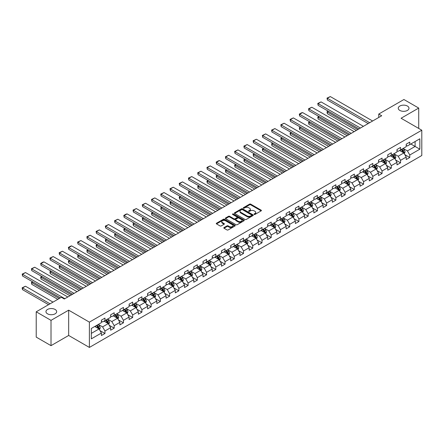 <?xml version="1.0" encoding="UTF-8"?>
<svg xmlns="http://www.w3.org/2000/svg" width="444" height="444" viewBox="0 0 444 444"><rect width="100%" height="100%" fill="white"/><g stroke="black" fill="none" stroke-linecap="round" stroke-linejoin="round"><path stroke-width="0.67" d="M254.19 214.424A0.577 0.333 0 0 0 255 214.424L261.177 210.861A0.821 0.477 0 0 0 261.416 210.523A0.821 0.477 0 0 0 261.177 210.19L250.716 204.146A0.821 0.477 0 0 0 249.556 204.146L243.379 207.714A0.577 0.333 0 0 0 244.194 208.181L244.994 207.72A2.631 1.521 0 0 1 248.712 207.72L249.584 208.225A2.631 1.521 0 0 1 250.355 209.296A2.631 1.521 0 0 1 249.584 210.373L248.784 210.833A0.577 0.333 0 0 0 249.6 211.305L250.399 210.845A2.631 1.521 0 0 1 254.118 210.845L254.989 211.344A2.631 1.521 0 0 1 255.761 212.421A2.631 1.521 0 0 1 254.989 213.492L254.19 213.953A0.577 0.333 0 0 0 254.19 214.424L254.19 213.953M55.106 309.451A5.361 3.091 0 0 0 49.262 308.78A5.361 3.091 0 0 0 45.954 311.638A5.361 3.091 0 0 0 47.525 313.825A5.361 3.091 0 0 0 53.363 314.496A5.361 3.091 0 0 0 56.671 311.638A5.361 3.091 0 0 0 55.106 309.451M407.414 106.044A5.361 3.091 0 0 0 401.57 105.378A5.361 3.091 0 0 0 398.262 108.236A5.361 3.091 0 0 0 399.833 110.423A5.361 3.091 0 0 0 405.672 111.094A5.361 3.091 0 0 0 408.98 108.236A5.361 3.091 0 0 0 407.414 106.044M224.037 227.567A0.821 0.477 0 0 0 223.798 227.905A0.821 0.477 0 0 0 224.037 228.238L226.973 229.937A0.821 0.477 0 0 0 228.138 229.937L234.993 225.974A0.821 0.477 0 0 0 235.237 225.641A0.821 0.477 0 0 0 234.993 225.302L224.531 219.264A0.821 0.477 0 0 0 223.371 219.264L216.511 223.227A0.821 0.477 0 0 0 216.272 223.56A0.821 0.477 0 0 0 216.511 223.893L220.058 225.941A0.821 0.477 0 0 0 221.223 225.941L224.153 224.248A0.821 0.477 0 0 0 224.398 223.909A0.821 0.477 0 0 0 224.153 223.576L222.4 222.561A2.198 1.271 0 0 1 221.756 221.661A2.198 1.271 0 0 1 223.11 220.49A2.198 1.271 0 0 1 225.508 220.768L232.395 224.742A2.198 1.271 0 0 1 233.039 225.641A2.198 1.271 0 0 1 231.679 226.812A2.198 1.271 0 0 1 229.287 226.54L228.138 225.874A0.821 0.477 0 0 0 226.973 225.874L224.037 227.567L224.037 228.238M68.665 310.167L51.016 320.357L36.214 311.81L36.214 337.107L51.016 345.654L68.665 335.464L89.388 347.43L89.388 322.133L68.665 310.167L68.665 335.464M418.72 128.438L418.72 108.064L401.076 118.248L421.8 130.214L89.388 322.133M418.72 108.064L403.918 99.517L378.754 114.047L378.754 117.466M36.214 311.81L61.377 297.28L64.341 298.99L381.712 115.756L378.754 114.047M245.049 219.497A0.821 0.477 0 0 0 246.215 219.497L253.069 215.54A0.821 0.477 0 0 0 253.313 215.207A0.821 0.477 0 0 0 253.069 214.868L242.607 208.83A0.821 0.477 0 0 0 241.447 208.83L234.587 212.787A0.821 0.477 0 0 0 234.349 213.126A0.821 0.477 0 0 0 234.587 213.459L245.049 219.497M232.811 214.546A0.577 0.333 0 0 1 233.394 214.63L244.022 220.762L237.174 224.72A0.821 0.477 0 0 1 236.014 224.72L225.552 218.676L228.488 216.994L228.488 216.311L225.552 218.004A0.821 0.477 0 0 0 225.308 218.343A0.821 0.477 0 0 0 225.552 218.676L225.552 218.004M228.488 216.994A0.821 0.477 0 0 1 229.648 216.994L229.648 216.311A0.821 0.477 0 0 0 228.488 216.311M229.648 216.311L233.888 218.759A0.821 0.477 0 0 0 235.054 218.759L237.002 217.638A0.821 0.477 0 0 0 237.24 217.299A0.821 0.477 0 0 0 237.002 216.966L232.584 214.413A0.577 0.333 0 0 1 233.394 213.947L244.034 220.085A0.821 0.477 0 0 1 244.272 220.424A0.821 0.477 0 0 1 244.034 220.757L244.034 220.085M89.388 347.43L421.8 155.511L421.8 130.214M100.017 330.63L104.962 333.483L104.962 330.985L110.645 327.705L110.645 330.203L114.197 328.149L114.197 325.652L119.88 322.372L119.88 324.869L123.432 322.816L123.432 320.318L129.121 317.038L129.121 319.536L132.673 317.482L132.673 314.99L138.356 311.705L138.356 314.202L141.908 312.149L141.908 309.657L147.591 306.371L147.591 308.869L151.143 306.815L151.143 304.323L156.826 301.038L156.826 303.535L160.384 301.487L160.384 298.99L166.067 295.71L166.067 298.202L169.619 296.154L169.619 293.656L175.302 290.376L175.302 292.868L178.854 290.82L178.854 288.323L184.538 285.042L184.538 287.534L188.095 285.486L188.095 282.989L193.778 279.709L193.778 282.206L197.33 280.153L197.33 277.655L203.013 274.375L203.013 276.873L206.565 274.819L206.565 272.322L212.249 269.042L212.249 271.539L215.806 269.486L215.806 266.994L221.489 263.708L221.489 266.206L225.041 264.152L225.041 261.66L230.725 258.375L230.725 260.872L234.277 258.819L234.277 256.327L239.96 253.041L239.96 255.539L243.512 253.491L243.512 250.993L249.201 247.713L249.201 250.205L252.753 248.157L252.753 245.66L258.436 242.38L258.436 244.872L261.988 242.824L261.988 240.326L267.671 237.046L267.671 239.538L271.223 237.49L271.223 234.993L276.912 231.713L276.912 234.21L280.464 232.157L280.464 229.659L286.147 226.379L286.147 228.876L289.699 226.823L289.699 224.325L295.382 221.045L295.382 223.543L298.934 221.489L298.934 218.997L304.623 215.712L304.623 218.209L308.175 216.156L308.175 213.664L313.858 210.378L313.858 212.876L317.41 210.822L317.41 208.33L323.093 205.045L323.093 207.542L326.645 205.494L326.645 202.997L332.334 199.717L332.334 202.209L335.886 200.161L335.886 197.663L341.569 194.383L341.569 196.875L345.121 194.827L345.121 192.33L350.804 189.05L350.804 191.542L354.356 189.494L354.356 186.996L360.045 183.716L360.045 186.214L363.597 184.16L363.597 181.663L369.28 178.383L369.28 180.88L372.832 178.827L372.832 176.329L378.516 173.049L378.516 175.547L382.068 173.493L382.068 171.001L387.751 167.715L387.751 170.213L391.308 168.159L391.308 165.668L396.992 162.382L396.992 164.879L400.544 162.826L400.544 160.334L406.227 157.054L406.227 159.546L409.779 157.498L409.779 155L419.846 149.19L419.846 138.794L415.107 141.531L415.107 146.453L419.846 149.19M104.962 333.483L101.41 335.531L101.41 333.039L91.342 338.85L91.342 328.455L101.41 322.644L101.41 320.152L104.962 318.098L104.962 320.596L110.645 317.31L110.645 314.818L114.197 312.765L114.197 315.262L119.88 311.977L119.88 309.485L123.432 307.431L123.432 309.929L129.121 306.649L129.121 304.151L132.673 302.098L132.673 304.595L138.356 301.315L138.356 298.818L141.908 296.764L141.908 299.262L147.591 295.981L147.591 293.484L151.143 291.436L151.143 293.928L156.826 290.648L156.826 288.15L160.384 286.103L160.384 288.594L166.067 285.314L166.067 282.817L169.619 280.769L169.619 283.261L175.302 279.981L175.302 277.489L178.854 275.435L178.854 277.933L184.538 274.647L184.538 272.155L188.095 270.102L188.095 272.599L193.778 269.314L193.778 266.822L197.33 264.768L197.33 267.266L203.013 263.98L203.013 261.488L206.565 259.435L206.565 261.932L212.249 258.652L212.249 256.155L215.806 254.101L215.806 256.599L221.489 253.319L221.489 250.821L225.041 248.773L225.041 251.265L230.725 247.985L230.725 245.488L234.277 243.44L234.277 245.932L239.96 242.652L239.96 240.154L243.512 238.106L243.512 240.598L249.201 237.318L249.201 234.821L252.753 232.773L252.753 235.264L258.436 231.984L258.436 229.493L261.988 227.439L261.988 229.937L267.671 226.651L267.671 224.159L271.223 222.105L271.223 224.603L276.912 221.317L276.912 218.825L280.464 216.772L280.464 219.269L286.147 215.989L286.147 213.492L289.699 211.438L289.699 213.936L295.382 210.656L295.382 208.158L298.934 206.105L298.934 208.602L304.623 205.322L304.623 202.825L308.175 200.777L308.175 203.269L313.858 199.989L313.858 197.491L317.41 195.443L317.41 197.935L323.093 194.655L323.093 192.158L326.645 190.11L326.645 192.602L332.334 189.322L332.334 186.824L335.886 184.776L335.886 187.274L341.569 183.988L341.569 181.496L345.121 179.443L345.121 181.94L350.804 178.655L350.804 176.163L354.356 174.109L354.356 176.607L360.045 173.321L360.045 170.829L363.597 168.776L363.597 171.273L369.28 167.993L369.28 165.495L372.832 163.442L372.832 165.939L378.516 162.659L378.516 160.162L382.068 158.108L382.068 160.606L387.751 157.326L387.751 154.828L391.308 152.78L391.308 155.272L396.992 151.992L396.992 149.495L400.544 147.447L400.544 149.939L406.227 146.659L406.227 144.161L409.779 142.113L409.779 144.605L419.846 138.794M104.013 321.14L108.275 323.604L102.592 326.884L98.329 324.425M101.41 321.278L102.592 321.961L104.962 320.596M102.592 326.884L104.962 330.985M108.275 323.604L110.645 327.705M113.248 315.806L117.51 318.27L111.827 321.55L107.565 319.092M110.645 315.945L111.827 316.628L114.197 315.262M111.827 321.55L114.197 325.652M117.51 318.27L119.88 322.372M122.489 310.473L126.751 312.937L121.068 316.217L116.8 313.758M119.88 310.611L121.068 311.294L123.432 309.929M121.068 316.217L123.432 320.318M126.751 312.937L129.121 317.038M131.724 305.145L135.986 307.603L130.303 310.883L126.041 308.425M129.121 305.278L130.303 305.96L132.673 304.595M130.303 310.883L132.673 314.99M135.986 307.603L138.356 311.705M140.959 299.811L145.221 302.27L139.538 305.555L135.276 303.091M138.356 299.944L139.538 300.632L141.908 299.262M139.538 305.555L141.908 309.657M145.221 302.27L147.591 306.371M150.2 294.477L154.462 296.936L148.779 300.222L144.511 297.758M147.591 294.611L148.779 295.299L151.143 293.928M148.779 300.222L151.143 304.323M154.462 296.936L156.826 301.038M159.435 289.144L163.697 291.603L158.014 294.888L153.752 292.424M156.826 289.283L158.014 289.965L160.384 288.594M158.014 294.888L160.384 298.99M163.697 291.603L166.067 295.71M168.67 283.81L172.932 286.275L167.249 289.555L162.987 287.09M166.067 283.949L167.249 284.632L169.619 283.261M167.249 289.555L169.619 293.656M172.932 286.275L175.302 290.376M177.911 278.477L182.173 280.941L176.484 284.221L172.222 281.757M175.302 278.616L176.484 279.298L178.854 277.933M176.484 284.221L178.854 288.323M182.173 280.941L184.538 285.042M187.146 273.143L191.408 275.607L185.725 278.888L181.463 276.429M184.538 273.282L185.725 273.965L188.095 272.599M185.725 278.888L188.095 282.989M191.408 275.607L193.778 279.709M196.381 267.81L200.644 270.274L194.96 273.554L190.698 271.095M193.778 267.948L194.96 268.631L197.33 267.266M194.96 273.554L197.33 277.655M200.644 270.274L203.013 274.375M205.616 262.476L209.884 264.94L204.196 268.22L199.933 265.762M203.013 262.615L204.196 263.298L206.565 261.932M204.196 268.22L206.565 272.322M209.884 264.94L212.249 269.042M214.857 257.148L219.12 259.607L213.436 262.887L209.174 260.428M212.249 257.281L213.436 257.964L215.806 256.599M213.436 262.887L215.806 266.994M219.12 259.607L221.489 263.708M224.092 251.815L228.355 254.273L222.672 257.559L218.409 255.095M221.489 251.948L222.672 252.636L225.041 251.265M222.672 257.559L225.041 261.66M228.355 254.273L230.725 258.375M233.328 246.481L237.596 248.94L231.907 252.225L227.644 249.761M230.725 246.614L231.907 247.302L234.277 245.932M231.907 252.225L234.277 256.327M237.596 248.94L239.96 253.041M242.568 241.148L246.831 243.606L241.148 246.892L236.885 244.428M239.96 241.286L241.148 241.969L243.512 240.598M241.148 246.892L243.512 250.993M246.831 243.606L249.201 247.713M251.804 235.814L256.066 238.278L250.383 241.558L246.12 239.094M249.201 235.953L250.383 236.635L252.753 235.264M250.383 241.558L252.753 245.66M256.066 238.278L258.436 242.38M261.039 230.48L265.307 232.945L259.618 236.225L255.356 233.76M258.436 230.619L259.618 231.302L261.988 229.937M259.618 236.225L261.988 240.326M265.307 232.945L267.671 237.046M270.279 225.147L274.542 227.611L268.859 230.891L264.596 228.432M267.671 225.286L268.859 225.968L271.223 224.603M268.859 230.891L271.223 234.993M274.542 227.611L276.912 231.713M279.515 219.813L283.777 222.278L278.094 225.558L273.831 223.099M276.912 219.952L278.094 220.635L280.464 219.269M278.094 225.558L280.464 229.659M283.777 222.278L286.147 226.379M288.75 214.485L293.018 216.944L287.329 220.224L283.067 217.765M286.147 214.619L287.329 215.301L289.699 213.936M287.329 220.224L289.699 224.325M293.018 216.944L295.382 221.045M297.991 209.152L302.253 211.61L296.57 214.89L292.302 212.432M295.382 209.285L296.57 209.968L298.934 208.602M296.57 214.89L298.934 218.997M302.253 211.61L304.623 215.712M307.226 203.818L311.488 206.277L305.805 209.562L301.543 207.098M304.623 203.951L305.805 204.64L308.175 203.269M305.805 209.562L308.175 213.664M311.488 206.277L313.858 210.378M316.461 198.485L320.723 200.943L315.04 204.229L310.778 201.765M313.858 198.618L315.04 199.306L317.41 197.935M315.04 204.229L317.41 208.33M320.723 200.943L323.093 205.045M325.702 193.151L329.964 195.61L324.281 198.895L320.013 196.431M323.093 193.29L324.281 193.973L326.645 192.602M324.281 198.895L326.645 202.997M329.964 195.61L332.334 199.717M334.937 187.818L339.199 190.282L333.516 193.562L329.254 191.098M332.334 187.956L333.516 188.639L335.886 187.274M333.516 193.562L335.886 197.663M339.199 190.282L341.569 194.383M344.172 182.484L348.435 184.948L342.751 188.228L338.489 185.77M341.569 182.623L342.751 183.305L345.121 181.94M342.751 188.228L345.121 192.33M348.435 184.948L350.804 189.05M353.413 177.15L357.675 179.615L351.992 182.895L347.724 180.436M350.804 177.289L351.992 177.972L354.356 176.607M351.992 182.895L354.356 186.996M357.675 179.615L360.045 183.716M362.648 171.817L366.911 174.281L361.227 177.561L356.965 175.103M360.045 171.956L361.227 172.638L363.597 171.273M361.227 177.561L363.597 181.663M366.911 174.281L369.28 178.383M371.883 166.489L376.146 168.948L370.463 172.228L366.2 169.769M369.28 166.622L370.463 167.305L372.832 165.939M370.463 172.228L372.832 176.329M376.146 168.948L378.516 173.049M381.124 161.155L385.386 163.614L379.703 166.894L375.435 164.435M378.516 161.289L379.703 161.971L382.068 160.606M379.703 166.894L382.068 171.001M385.386 163.614L387.751 167.715M390.359 155.822L394.622 158.28L388.938 161.566L384.676 159.102M387.751 155.955L388.938 156.643L391.308 155.272M388.938 161.566L391.308 165.668M394.622 158.28L396.992 162.382M399.594 150.488L403.857 152.947L398.174 156.233L393.911 153.768M396.992 150.627L398.174 151.31L400.544 149.939M398.174 156.233L400.544 160.334M403.857 152.947L406.227 157.054M410.844 143.995L415.107 146.453L407.414 150.899L403.146 148.435M406.227 145.293L407.414 145.976L409.779 144.605M407.414 150.899L409.779 155M51.016 320.357L51.016 345.654M91.342 333.377L99.04 328.937L94.777 326.473M99.04 328.937L101.41 333.039M404.834 154.64L409.779 157.498M395.598 159.973L400.544 162.826M386.363 165.307L391.308 168.159M377.123 170.64L382.068 173.493M367.887 175.974L372.832 178.827M358.652 181.307L363.597 184.16M349.411 186.641L354.356 189.494M340.176 191.969L345.121 194.827M330.941 197.303L335.886 200.161M321.706 202.636L326.645 205.494M312.465 207.97L317.41 210.822M303.23 213.303L308.175 216.156M293.995 218.637L298.934 221.489M284.754 223.97L289.699 226.823M275.519 229.304L280.464 232.157M266.283 234.637L271.223 237.49M257.043 239.965L261.988 242.824M247.808 245.299L252.753 248.157M238.572 250.632L243.512 253.491M229.332 255.966L234.277 258.819M220.096 261.3L225.041 264.152M210.861 266.633L215.806 269.486M201.62 271.967L206.565 274.819M192.385 277.3L197.33 280.153M183.15 282.634L188.095 285.486M173.909 287.962L178.854 290.82M164.674 293.295L169.619 296.154M155.439 298.629L160.384 301.487M146.198 303.962L151.143 306.815M136.963 309.296L141.908 312.149M127.728 314.63L132.673 317.482M118.487 319.963L123.432 322.816M109.252 325.297L114.197 328.149M254.418 214.508L254.989 214.174A2.631 1.521 0 0 0 255.761 213.103L255.761 212.421M250.355 209.296L250.355 209.984A2.631 1.521 0 0 1 249.584 211.055L249.012 211.383M261.166 210.867L250.716 204.834A0.821 0.477 0 0 0 249.556 204.834L243.606 208.264M253.058 215.545L242.607 209.513A0.821 0.477 0 0 0 241.447 209.513L234.599 213.464L234.587 212.787M251.615 215.44A0.577 0.333 0 0 0 251.615 214.968L242.435 209.668A0.577 0.333 0 0 0 241.619 209.668L240.776 210.156A2.631 1.521 0 0 0 240.01 211.227A2.631 1.521 0 0 0 240.776 212.304L247.053 215.928A2.631 1.521 0 0 0 250.777 215.928L251.615 215.44L251.615 216.123A0.577 0.333 0 0 0 251.787 215.889L251.787 215.207M240.01 211.227L240.01 211.91A2.631 1.521 0 0 0 240.776 212.987L240.776 212.304M251.615 216.123L250.777 216.611A2.631 1.521 0 0 1 247.053 216.611L240.776 212.987M229.648 216.994L233.888 219.447A0.821 0.477 0 0 0 235.054 219.447L237.002 218.32A0.821 0.477 0 0 0 237.24 217.987L237.24 217.299M238.295 221.301A2.198 1.271 0 0 0 240.687 221.578A2.198 1.271 0 0 0 242.047 220.407A2.198 1.271 0 0 0 241.403 219.508L238.977 218.104A0.821 0.477 0 0 0 237.812 218.104L235.869 219.231A0.821 0.477 0 0 0 235.625 219.564A0.821 0.477 0 0 0 235.869 219.902L238.295 221.301L238.295 221.989A2.198 1.271 0 0 0 240.687 222.261A2.198 1.271 0 0 0 242.047 221.09L242.047 220.407M235.625 219.564L235.625 220.252A0.821 0.477 0 0 0 235.869 220.585L235.869 219.902M238.295 221.989L235.869 220.585M233.039 225.641L233.039 226.323A2.198 1.271 0 0 1 231.679 227.495A2.198 1.271 0 0 1 229.287 227.223L228.138 226.557A0.821 0.477 0 0 0 226.973 226.557L224.048 228.249M221.756 221.661L221.756 222.35A2.198 1.271 0 0 0 222.4 223.243L222.4 222.561M224.142 224.253L222.4 223.243M234.993 225.302L234.993 225.974L224.531 219.947A0.821 0.477 0 0 0 223.371 219.947L216.522 223.904M404.329 153.757L405.033 151.987A2.22 1.282 -120 0 0 404.323 150.094L403.102 148.463M400.971 151.282L400.138 150.172M357.82 129.548L327.345 111.955L327.345 113.664L356.343 130.403M401.265 149.523L402.486 151.154A2.22 1.282 60 0 1 403.124 152.492L403.835 152.081A2.22 1.282 -120 0 0 403.196 150.744L401.975 149.112M401.42 149.434L402.775 151.243A1.132 0.655 60 0 1 402.98 151.587L403.835 152.081M328.471 111.305L327.345 111.955L327.023 111.766L328.144 111.117M327.345 113.664L327.023 111.766M369.663 122.711L327.345 98.279L327.345 99.989L368.181 123.565M372.627 121.001L330.308 96.57L327.345 98.279L327.023 98.091L330.308 96.57M327.345 99.989L327.023 98.091M395.088 159.091L395.793 157.32A2.22 1.282 -120 0 0 395.088 155.428L393.861 153.796M391.736 156.615L390.903 155.505M348.584 134.882L318.109 117.288L318.109 118.998L347.103 135.736M392.03 154.856L393.251 156.488A2.22 1.282 60 0 1 393.884 157.82L394.594 157.415A2.22 1.282 -120 0 0 393.961 156.077L392.74 154.445M392.185 154.767L393.539 156.577A1.132 0.655 60 0 1 393.745 156.921L394.594 157.415M319.236 116.639L318.109 117.288L317.782 117.099L318.909 116.45M318.109 118.998L317.782 117.099M385.853 164.424L386.558 162.648A2.22 1.282 -120 0 0 385.847 160.761L384.626 159.13M382.495 161.949L381.668 160.839M339.349 140.215L308.874 122.622L308.874 124.331L337.867 141.07M382.789 160.19L384.016 161.821A2.22 1.282 60 0 1 384.648 163.153L385.359 162.743A2.22 1.282 -120 0 0 384.726 161.411L383.499 159.779M382.944 160.101L384.304 161.91A1.132 0.655 60 0 1 384.51 162.254L385.359 162.743M309.995 121.972L308.874 122.622L308.547 122.433L309.673 121.784M308.874 124.331L308.547 122.433M360.428 128.044L318.109 103.613L318.109 105.322L358.946 128.899M363.386 126.335L321.068 101.904L318.109 103.613L317.782 103.424L321.068 101.904M318.109 105.322L317.782 103.424M351.193 133.378L308.874 108.947L308.874 110.656L349.711 134.232M354.151 131.668L311.832 107.237L308.874 108.947L308.547 108.758L311.832 107.237M308.874 110.656L308.547 108.758M376.617 169.758L377.322 167.982A2.22 1.282 -120 0 0 376.612 166.095L375.391 164.463M373.26 167.283L372.427 166.173M330.108 145.549L299.633 127.955L299.633 129.665L328.632 146.403M373.554 165.523L374.775 167.155A2.22 1.282 60 0 1 375.413 168.487L376.124 168.076A2.22 1.282 -120 0 0 375.485 166.744L374.264 165.113M373.709 165.434L375.063 167.244A1.132 0.655 60 0 1 375.269 167.588L376.124 168.076M300.76 127.3L299.633 127.955L299.312 127.767L300.433 127.117M299.633 129.665L299.312 127.767M367.377 175.091L368.082 173.315A2.22 1.282 -120 0 0 367.377 171.428L366.15 169.797M364.025 172.611L363.192 171.506M320.873 150.882L290.398 133.283L290.398 134.993L319.391 151.737M364.319 170.857L365.54 172.488A2.22 1.282 60 0 1 366.172 173.82L366.883 173.41A2.22 1.282 -120 0 0 366.25 172.078L365.029 170.446M364.474 170.768L365.828 172.577A1.132 0.655 60 0 1 366.034 172.921L366.883 173.41M291.525 132.634L290.071 133.1L291.197 132.445M290.398 134.993L290.071 133.1M358.142 180.425L358.846 178.649A2.22 1.282 -120 0 0 358.136 176.762L356.915 175.13M354.784 177.944L353.957 176.84M311.638 156.216L281.163 138.617L281.163 140.326L310.156 157.071M355.078 176.19L356.304 177.822A2.22 1.282 60 0 1 356.937 179.154L357.648 178.743A2.22 1.282 -120 0 0 357.015 177.411L355.788 175.78M355.233 176.102L356.593 177.911A1.132 0.655 60 0 1 356.798 178.249L357.648 178.743M282.284 137.967L281.163 138.617L280.836 138.428L281.962 137.779M281.163 140.326L280.836 138.428M341.952 138.711L299.633 114.28L299.633 115.989L340.47 139.566M344.916 137.002L302.597 112.571L299.633 114.28L299.312 114.091L301.382 112.893L302.597 112.571M299.633 115.989L299.312 114.091M332.717 144.045L290.398 119.614L290.398 121.323L331.235 144.899M335.675 142.335L293.356 117.904L290.398 119.614L290.071 119.425L293.356 117.904M290.398 121.323L290.071 119.425M323.482 149.378L281.163 124.942L281.163 126.651L322 150.233M326.44 147.669L284.121 123.232L281.163 124.942L280.836 124.758L284.121 123.232M281.163 126.651L280.836 124.758M314.241 154.712L271.922 130.275L271.922 131.985L312.765 155.567M317.205 153.002L274.886 128.566L271.922 130.275L271.6 130.086L274.886 128.566M271.922 131.985L271.6 130.086M305.006 160.04L262.687 135.609L262.687 137.318L303.524 160.894M307.964 158.33L265.645 133.899L262.687 135.609L262.36 135.42L265.645 133.899M262.687 137.318L262.36 135.42M295.771 165.373L253.452 140.942L253.452 142.652L294.289 166.228M298.729 163.664L256.41 139.233L253.452 140.942L253.124 140.754L256.41 139.233M253.452 142.652L253.124 140.754M286.53 170.707L244.211 146.276L244.211 147.985L285.054 171.562M289.494 168.998L247.175 144.566L244.211 146.276L243.889 146.087L247.175 144.566M244.211 147.985L243.889 146.087M277.295 176.04L234.976 151.609L234.976 153.319L275.813 176.895M280.253 174.331L237.934 149.9L234.976 151.609L234.648 151.421L237.934 149.9M234.976 153.319L234.648 151.421M268.059 181.374L225.741 156.943L225.741 158.652L266.578 182.229M271.018 179.665L228.699 155.234L225.741 156.943L225.413 156.754L228.699 155.234M225.741 158.652L225.413 156.754M258.819 186.708L216.5 162.276L216.5 163.986L257.342 187.562M261.782 184.998L219.464 160.567L216.5 162.276L216.178 162.088L218.248 160.889L219.464 160.567M216.5 163.986L216.178 162.088M249.584 192.041L207.265 167.61L207.265 169.319L248.102 192.896M252.542 190.332L210.228 165.901L207.265 167.61L206.937 167.421L210.228 165.901M207.265 169.319L206.937 167.421M240.348 197.375L198.03 172.938L198.03 174.647L238.866 198.229M243.306 195.665L200.988 171.229L198.03 172.938L197.702 172.755L200.988 171.229M198.03 174.647L197.702 172.755M231.108 202.708L188.789 178.272L188.789 179.981L229.631 203.563M234.071 200.999L191.753 176.562L188.789 178.272L188.467 178.083L191.753 176.562M188.789 179.981L188.467 178.083M221.872 208.036L179.554 183.605L179.554 185.315L220.391 208.891M224.831 206.327L182.517 181.896L179.554 183.605L179.226 183.416L182.517 181.896M179.554 185.315L179.226 183.416M212.637 213.37L170.318 188.939L170.318 190.648L211.155 214.224M215.595 211.66L173.277 187.229L170.318 188.939L169.991 188.75L173.277 187.229M170.318 190.648L169.991 188.75M203.396 218.703L161.078 194.272L161.078 195.982L201.92 219.558M206.36 216.994L164.041 192.563L161.078 194.272L160.756 194.084L164.041 192.563M161.078 195.982L160.756 194.084M194.161 224.037L151.842 199.606L151.842 201.315L192.679 224.892M197.125 222.327L154.806 197.896L151.842 199.606L151.515 199.417L154.806 197.896M151.842 201.315L151.515 199.417M184.926 229.37L142.607 204.939L142.607 206.649L183.444 230.225M187.884 227.661L145.565 203.23L142.607 204.939L142.28 204.751L145.565 203.23M142.607 206.649L142.28 204.751M175.685 234.704L133.372 210.273L133.372 211.982L174.209 235.559M178.649 232.995L136.33 208.563L133.372 210.273L133.045 210.084L136.33 208.563M133.372 211.982L133.045 210.084M348.906 185.758L349.611 183.983A2.22 1.282 -120 0 0 348.901 182.096L347.68 180.464M345.549 183.278L344.716 182.173M302.397 161.544L271.922 143.95L271.922 145.66L300.921 162.399M345.843 181.524L347.064 183.15A2.22 1.282 60 0 1 347.702 184.488L348.412 184.077A2.22 1.282 -120 0 0 347.774 182.745L346.553 181.113M345.998 181.429L347.352 183.244A1.132 0.655 60 0 1 347.558 183.583L348.412 184.077M273.049 143.301L271.922 143.95L271.6 143.762L272.721 143.112M271.922 145.66L271.6 143.762M339.666 191.092L340.37 189.316A2.22 1.282 -120 0 0 339.666 187.424L338.445 185.792M336.313 188.611L335.481 187.501M293.162 166.877L262.687 149.284L262.687 150.993L291.68 167.732M336.608 186.852L337.829 188.484A2.22 1.282 60 0 1 338.461 189.821L339.172 189.41A2.22 1.282 -120 0 0 338.539 188.073L337.318 186.441M336.763 186.763L338.117 188.572A1.132 0.655 60 0 1 338.322 188.916L339.172 189.41M263.814 148.635L262.687 149.284L262.36 149.095L263.486 148.446M262.687 150.993L262.36 149.095M330.43 196.42L331.135 194.65A2.22 1.282 -120 0 0 330.425 192.757L329.204 191.125M327.073 193.945L326.246 192.835M283.927 172.211L253.452 154.617L253.452 156.327L282.445 173.066M327.367 192.185L328.593 193.817A2.22 1.282 60 0 1 329.226 195.155L329.936 194.744A2.22 1.282 -120 0 0 329.304 193.406L328.083 191.775M327.522 192.097L328.882 193.906A1.132 0.655 60 0 1 329.087 194.25L329.936 194.744M254.573 153.968L253.452 154.617L253.124 154.429L254.251 153.779M253.452 156.327L253.124 154.429M321.195 201.754L321.9 199.983A2.22 1.282 -120 0 0 321.19 198.091L319.969 196.459M317.837 199.278L317.005 198.168M274.692 177.544L244.211 159.951L244.211 161.66L273.21 178.399M318.132 197.519L319.353 199.151A2.22 1.282 60 0 1 319.991 200.488L320.701 200.078A2.22 1.282 -120 0 0 320.063 198.74L318.842 197.108M318.287 197.43L319.641 199.239A1.132 0.655 60 0 1 319.846 199.584L320.701 200.078M245.338 159.302L244.211 159.951L243.889 159.762L245.01 159.113M244.211 161.66L243.889 159.762M311.954 207.087L312.659 205.317A2.22 1.282 -120 0 0 311.954 203.424L310.733 201.792M308.602 204.612L307.77 203.502M265.451 182.878L234.976 165.285L234.976 166.994L263.969 183.733M308.896 202.853L310.117 204.484A2.22 1.282 60 0 1 310.75 205.816L311.466 205.411A2.22 1.282 -120 0 0 310.828 204.074L309.607 202.442M309.052 202.764L310.406 204.573A1.132 0.655 60 0 1 310.611 204.917L311.466 205.411M236.103 164.635L234.976 165.285L234.648 165.096L235.775 164.447M234.976 166.994L234.648 165.096M302.719 212.421L303.424 210.645A2.22 1.282 -120 0 0 302.714 208.758L301.493 207.126M299.361 209.945L298.535 208.835M256.216 188.212L225.741 170.618L225.741 172.328L254.734 189.066M299.661 208.186L300.882 209.818A2.22 1.282 60 0 1 301.515 211.15L302.225 210.739A2.22 1.282 -120 0 0 301.593 209.407L300.372 207.775M299.811 208.097L301.171 209.907A1.132 0.655 60 0 1 301.376 210.251L302.225 210.739M226.862 169.969L225.741 170.618L225.413 170.429L226.54 169.78M225.741 172.328L225.413 170.429M293.484 217.754L294.189 215.978A2.22 1.282 -120 0 0 293.478 214.091L292.257 212.46M290.126 215.279L289.294 214.169M246.981 193.545L216.5 175.952L216.5 177.656L245.499 194.4M290.42 213.52L291.641 215.151A2.22 1.282 60 0 1 292.28 216.483L292.99 216.073A2.22 1.282 -120 0 0 292.352 214.741L291.131 213.109M290.576 213.431L291.93 215.24A1.132 0.655 60 0 1 292.135 215.584L292.99 216.073M217.627 175.297L216.5 175.952L216.178 175.763L217.299 175.114M216.5 177.656L216.178 175.763M284.243 223.088L284.948 221.312A2.22 1.282 -120 0 0 284.243 219.425L283.022 217.793M280.891 220.607L280.059 219.503M237.74 198.879L207.265 181.28L207.265 182.989L236.264 199.733M281.185 218.853L282.406 220.485A2.22 1.282 60 0 1 283.044 221.817L283.755 221.406A2.22 1.282 -120 0 0 283.117 220.074L281.896 218.442M281.341 218.764L282.695 220.574A1.132 0.655 60 0 1 282.9 220.918L283.755 221.406M208.391 180.63L206.937 181.097L208.064 180.442M207.265 182.989L206.937 181.097M275.008 228.421L275.713 226.645A2.22 1.282 -120 0 0 275.002 224.758L273.782 223.127M271.65 225.941L270.823 224.836M228.505 204.212L198.03 186.613L198.03 188.323L227.023 205.067M271.95 224.187L273.171 225.818A2.22 1.282 60 0 1 273.804 227.15L274.514 226.74A2.22 1.282 -120 0 0 273.881 225.408L272.66 223.776M272.1 224.098L273.46 225.907A1.132 0.655 60 0 1 273.665 226.246L274.514 226.74M199.156 185.964L198.03 186.613L197.702 186.424L198.829 185.775M198.03 188.323L197.702 186.424M265.773 233.755L266.478 231.979A2.22 1.282 -120 0 0 265.767 230.086L264.546 228.46M262.415 231.274L261.588 230.17M219.269 209.54L188.789 191.947L188.789 193.656L217.788 210.395M262.709 229.515L263.93 231.146A2.22 1.282 60 0 1 264.569 232.484L265.279 232.073A2.22 1.282 -120 0 0 264.641 230.741L263.42 229.11M262.865 229.426L264.219 231.235A1.132 0.655 60 0 1 264.424 231.579L265.279 232.073M189.915 191.297L188.467 191.758L189.594 191.109M188.789 193.656L188.467 191.758M256.538 239.088L257.237 237.312A2.22 1.282 -120 0 0 256.532 235.42L255.311 233.788M253.18 236.608L252.347 235.498M210.029 214.874L179.554 197.28L179.554 198.99L208.552 215.729M253.474 234.848L254.695 236.48A2.22 1.282 60 0 1 255.333 237.818L256.044 237.407A2.22 1.282 -120 0 0 255.405 236.069L254.184 234.438M253.629 234.759L254.984 236.569A1.132 0.655 60 0 1 255.189 236.913L256.044 237.407M180.68 196.631L179.554 197.28L179.226 197.092L180.353 196.442M179.554 198.99L179.226 197.092M247.297 244.416L248.002 242.646A2.22 1.282 -120 0 0 247.297 240.753L246.07 239.122M243.939 241.941L243.112 240.831M200.793 220.207L170.318 202.614L170.318 204.323L199.312 221.062M244.239 240.182L245.46 241.814A2.22 1.282 60 0 1 246.093 243.151L246.803 242.74A2.22 1.282 -120 0 0 246.17 241.403L244.949 239.771M244.389 240.093L245.748 241.902A1.132 0.655 60 0 1 245.954 242.246L246.803 242.74M171.445 201.965L170.318 202.614L169.991 202.425L171.118 201.776M170.318 204.323L169.991 202.425M238.062 249.75L238.767 247.98A2.22 1.282 -120 0 0 238.056 246.087L236.835 244.455M234.704 247.275L233.877 246.165M191.558 225.541L161.078 207.947L161.078 209.657L190.076 226.396M234.998 245.515L236.219 247.147A2.22 1.282 60 0 1 236.857 248.485L237.568 248.074A2.22 1.282 -120 0 0 236.935 246.736L235.709 245.105M235.154 245.427L236.508 247.236A1.132 0.655 60 0 1 236.713 247.58L237.568 248.074M162.204 207.298L161.078 207.947L160.756 207.759L161.882 207.109M161.078 209.657L160.756 207.759M228.827 255.084L229.526 253.308A2.22 1.282 -120 0 0 228.821 251.421L227.6 249.789M225.469 252.608L224.636 251.498M182.318 230.874L151.842 213.281L151.842 214.99L180.841 231.729M225.763 250.849L226.984 252.481A2.22 1.282 60 0 1 227.622 253.813L228.333 253.407A2.22 1.282 -120 0 0 227.694 252.07L226.473 250.438M225.918 250.76L227.273 252.569A1.132 0.655 60 0 1 227.478 252.914L228.333 253.407M152.969 212.632L151.842 213.281L151.515 213.092L152.642 212.443M151.842 214.99L151.515 213.092M219.586 260.417L220.291 258.641A2.22 1.282 -120 0 0 219.586 256.754L218.359 255.122M216.234 257.942L215.401 256.832M173.082 236.208L142.607 218.614L142.607 220.324L171.6 237.063M216.528 256.182L217.749 257.814A2.22 1.282 60 0 1 218.381 259.146L219.092 258.735A2.22 1.282 -120 0 0 218.459 257.403L217.238 255.772M216.678 256.094L218.037 257.903A1.132 0.655 60 0 1 218.243 258.247L219.092 258.735M143.734 217.965L142.607 218.614L142.28 218.426L143.406 217.776M142.607 220.324L142.28 218.426M210.351 265.751L211.055 263.975A2.22 1.282 -120 0 0 210.345 262.088L209.124 260.456M206.993 263.275L206.166 262.165M163.847 241.542L133.372 223.943L133.372 225.652L162.365 242.396M207.287 261.516L208.514 263.148A2.22 1.282 60 0 1 209.146 264.48L209.857 264.069A2.22 1.282 -120 0 0 209.224 262.737L207.997 261.105M207.442 261.427L208.797 263.237A1.132 0.655 60 0 1 209.002 263.581L209.857 264.069M134.493 223.293L133.045 223.759L134.171 223.11M133.372 225.652L133.045 223.759M201.115 271.084L201.82 269.308A2.22 1.282 -120 0 0 201.11 267.421L199.889 265.79M197.758 268.603L196.925 267.499M154.606 246.875L124.131 229.276L124.131 230.985L153.13 247.73M198.052 266.85L199.273 268.481A2.22 1.282 60 0 1 199.911 269.813L200.621 269.403A2.22 1.282 -120 0 0 199.983 268.071L198.762 266.439M198.207 266.761L199.561 268.57A1.132 0.655 60 0 1 199.767 268.914L200.621 269.403M125.258 228.627L124.131 229.276L123.809 229.087L124.931 228.438M124.131 230.985L123.809 229.087M191.875 276.418L192.579 274.642A2.22 1.282 -120 0 0 191.875 272.755L190.648 271.123M188.522 273.937L187.69 272.832M145.371 252.209L114.896 234.61L114.896 236.319L143.889 253.063M188.817 272.183L190.038 273.815A2.22 1.282 60 0 1 190.67 275.147L191.381 274.736A2.22 1.282 -120 0 0 190.748 273.404L189.527 271.772M188.972 272.089L190.326 273.904A1.132 0.655 60 0 1 190.532 274.242L191.381 274.736M116.023 233.96L114.896 234.61L114.569 234.421L115.695 233.772M114.896 236.319L114.569 234.421M182.639 281.751L183.344 279.975A2.22 1.282 -120 0 0 182.634 278.083L181.413 276.457M179.282 279.27L178.455 278.16M136.136 257.537L105.661 239.943L105.661 241.653L134.654 258.391M179.576 277.511L180.802 279.143A2.22 1.282 60 0 1 181.435 280.48L182.145 280.07A2.22 1.282 -120 0 0 181.513 278.732L180.286 277.106M179.731 277.422L181.091 279.232A1.132 0.655 60 0 1 181.296 279.576L182.145 280.07M106.782 239.294L105.661 239.943L105.333 239.754L106.46 239.105M105.661 241.653L105.333 239.754M173.404 287.085L174.109 285.309A2.22 1.282 -120 0 0 173.399 283.416L172.178 281.785M170.046 284.604L169.214 283.494M126.895 262.87L96.42 245.277L96.42 246.986L125.419 263.725M170.341 282.845L171.562 284.476A2.22 1.282 60 0 1 172.2 285.814L172.91 285.403A2.22 1.282 -120 0 0 172.272 284.066L171.051 282.434M170.496 282.756L171.85 284.565A1.132 0.655 60 0 1 172.056 284.909L172.91 285.403M97.547 244.627L96.42 245.277L96.098 245.088L97.219 244.439M96.42 246.986L96.098 245.088M164.163 292.413L164.868 290.642A2.22 1.282 -120 0 0 164.163 288.75L162.937 287.118M160.811 289.938L159.979 288.828M117.66 268.204L87.185 250.61L87.185 252.32L116.178 269.058M161.105 288.178L162.326 289.81A2.22 1.282 60 0 1 162.959 291.147L163.669 290.737A2.22 1.282 -120 0 0 163.037 289.399L161.816 287.768M161.261 288.089L162.615 289.899A1.132 0.655 60 0 1 162.82 290.243L163.669 290.737M88.312 249.961L87.185 250.61L86.858 250.422L87.984 249.772M87.185 252.32L86.858 250.422M154.928 297.746L155.633 295.976A2.22 1.282 -120 0 0 154.923 294.083L153.702 292.452M151.571 295.271L150.744 294.161M108.425 273.537L77.95 255.944L77.95 257.653L106.943 274.392M151.865 293.512L153.091 295.143A2.22 1.282 60 0 1 153.724 296.481L154.434 296.07A2.22 1.282 -120 0 0 153.802 294.733L152.575 293.101M152.02 293.423L153.38 295.232A1.132 0.655 60 0 1 153.585 295.576L154.434 296.07M79.071 255.294L77.95 255.944L77.622 255.755L78.749 255.106M77.95 257.653L77.622 255.755M145.693 303.08L146.398 301.304A2.22 1.282 -120 0 0 145.688 299.417L144.467 297.785M142.335 300.605L141.503 299.495M99.184 278.871L68.709 261.277L68.709 262.987L97.708 279.726M142.629 298.845L143.85 300.477A2.22 1.282 60 0 1 144.489 301.809L145.199 301.404A2.22 1.282 -120 0 0 144.561 300.066L143.34 298.435M142.785 298.757L144.139 300.566A1.132 0.655 60 0 1 144.344 300.91L145.199 301.404M69.836 260.628L68.709 261.277L68.387 261.089L69.508 260.439M68.709 262.987L68.387 261.089M136.452 308.414L137.157 306.638A2.22 1.282 -120 0 0 136.452 304.751L135.226 303.119M133.1 305.938L132.268 304.828M89.949 284.204L59.474 266.611L59.474 268.32L88.467 285.059M133.394 304.179L134.615 305.811A2.22 1.282 60 0 1 135.248 307.143L135.958 306.732A2.22 1.282 -120 0 0 135.326 305.4L134.105 303.768M133.55 304.09L134.904 305.899A1.132 0.655 60 0 1 135.109 306.243L135.958 306.732M60.6 265.962L59.474 266.611L59.146 266.422L60.273 265.773M59.474 268.32L59.146 266.422M127.217 313.747L127.922 311.971A2.22 1.282 -120 0 0 127.212 310.084L125.991 308.452M123.859 311.266L123.032 310.162M80.714 289.538L50.239 271.939L50.239 273.648L79.232 290.393M124.154 309.512L125.38 311.144A2.22 1.282 60 0 1 126.013 312.476L126.723 312.065A2.22 1.282 -120 0 0 126.09 310.733L124.864 309.102M124.309 309.424L125.669 311.233A1.132 0.655 60 0 1 125.874 311.577L126.723 312.065M51.36 271.29L49.911 271.756L51.038 271.106M50.239 273.648L49.911 271.756M166.45 240.038L124.131 215.606L124.131 217.316L164.968 240.892M169.414 238.328L127.095 213.897L124.131 215.606L123.809 215.418L125.88 214.219L127.095 213.897M124.131 217.316L123.809 215.418M157.215 245.371L114.896 220.934L114.896 222.644L155.733 246.226M160.173 243.662L117.854 219.225L114.896 220.934L114.569 220.751L117.854 219.225M114.896 222.644L114.569 220.751M147.974 250.705L105.661 226.268L105.661 227.977L146.498 251.554M150.938 248.995L108.619 224.559L105.661 226.268L105.333 226.079L108.619 224.559M105.661 227.977L105.333 226.079M138.739 256.033L96.42 231.602L96.42 233.311L137.257 256.887M141.703 254.323L99.384 229.892L96.42 231.602L96.098 231.413L99.384 229.892M96.42 233.311L96.098 231.413M129.504 261.366L87.185 236.935L87.185 238.644L128.022 262.221M132.462 259.657L90.143 235.226L87.185 236.935L86.858 236.746L90.143 235.226M87.185 238.644L86.858 236.746M120.269 266.7L77.95 242.269L77.95 243.978L118.787 267.554M123.227 264.99L80.908 240.559L77.95 242.269L77.622 242.08L80.908 240.559M77.95 243.978L77.622 242.08M111.028 272.033L68.709 247.602L68.709 249.312L109.546 272.888M113.991 270.324L71.673 245.893L68.709 247.602L68.387 247.413L70.457 246.215L71.673 245.893M68.709 249.312L68.387 247.413M101.793 277.367L59.474 252.936L59.474 254.645L100.311 278.222M104.751 275.657L62.432 251.226L59.474 252.936L59.146 252.747L62.432 251.226M59.474 254.645L59.146 252.747M92.557 282.7L50.239 258.269L50.239 259.979L91.076 283.555M95.516 280.991L53.197 256.56L50.239 258.269L49.911 258.081L53.197 256.56M50.239 259.979L49.911 258.081M117.982 319.081L118.687 317.305A2.22 1.282 -120 0 0 117.976 315.418L116.755 313.786M114.624 316.6L113.792 315.495M71.473 294.872L40.998 277.272L40.998 278.982L69.997 295.726M114.918 314.846L116.139 316.478A2.22 1.282 60 0 1 116.778 317.81L117.488 317.399A2.22 1.282 -120 0 0 116.85 316.067L115.629 314.435M115.074 314.757L116.428 316.566A1.132 0.655 60 0 1 116.633 316.911L117.488 317.399M42.125 276.623L40.998 277.272L40.676 277.084L41.797 276.434M40.998 278.982L40.676 277.084M83.317 288.034L40.998 263.603L40.998 265.307L81.84 288.889M86.28 286.325L43.962 261.893L40.998 263.603L40.676 263.414L42.746 262.215L43.962 261.893M40.998 265.307L40.676 263.414M108.741 324.414L109.446 322.638A2.22 1.282 -120 0 0 108.741 320.751L107.52 319.119M105.389 321.933L104.556 320.829M59.28 298.496L31.763 282.606L31.763 284.315L57.798 299.35M105.683 320.18L106.904 321.806A2.22 1.282 60 0 1 107.537 323.143L108.247 322.733A2.22 1.282 -120 0 0 107.615 321.401L106.394 319.769M105.838 320.085L107.193 321.9A1.132 0.655 60 0 1 107.398 322.239L108.247 322.733M32.889 281.957L31.763 282.606L31.435 282.417L32.562 281.768M31.763 284.315L31.435 282.417M74.081 293.367L31.763 268.931L31.763 270.64L72.6 294.222M77.04 291.658L34.721 267.221L31.763 268.931L31.435 268.748L34.721 267.221M31.763 270.64L31.435 268.748M99.506 329.748L100.211 327.972A2.22 1.282 -120 0 0 99.5 326.079L98.279 324.447M50.039 303.824L22.527 287.94L25.486 286.23L53.003 302.114M96.148 327.267L95.321 326.157M22.527 289.649L22.2 288.434L22.2 287.751L22.527 287.94L22.527 289.649L48.563 304.678M96.442 325.508L97.669 327.139A2.22 1.282 60 0 1 98.302 328.477L99.012 328.066A2.22 1.282 -120 0 0 98.379 326.729L97.153 325.102M96.598 325.419L97.958 327.228A1.132 0.655 60 0 1 98.163 327.572L99.012 328.066M22.2 287.751L25.486 286.23M64.846 298.695L22.527 274.264L22.527 275.974L60.401 297.846M67.804 296.992L25.486 272.555L22.527 274.264L22.2 274.076L25.486 272.555M22.527 275.974L22.2 274.076M254.989 214.174L254.989 213.492M248.784 211.305L248.784 210.833M249.584 211.055L249.584 210.373M243.379 208.181L243.379 207.714M249.556 204.834L249.556 204.146M250.716 204.834L250.716 204.146M261.177 210.861L261.177 210.19M241.447 209.513L241.447 208.83M242.607 209.513L242.607 208.83M253.069 215.54L253.069 214.868M247.053 216.611L247.053 215.928M250.777 216.611L250.777 215.928M233.888 219.447L233.888 218.759M235.054 219.447L235.054 218.759M237.002 218.32L237.002 217.638M233.394 214.63L233.394 213.947M226.973 226.557L226.973 225.874M228.138 226.557L228.138 225.874M229.287 227.223L229.287 226.54M224.153 224.248L224.153 223.576M216.511 223.893L216.511 223.227M223.371 219.947L223.371 219.264M224.531 219.947L224.531 219.264M403.64 152.825L405.017 152.026M403.196 150.744L404.323 150.094M401.62 151.654L402.486 151.154M394.405 158.153L395.782 157.359M393.961 156.077L395.088 155.428M392.385 156.987L393.251 156.488M385.164 163.486L386.541 162.693M384.726 161.411L385.847 160.761M383.144 162.321L384.016 161.821M375.929 168.82L377.306 168.026M375.485 166.744L376.612 166.095M373.909 167.654L374.775 167.155M366.694 174.153L368.07 173.36M366.25 172.078L367.377 171.428M364.674 172.988L365.54 172.488M357.453 179.487L358.83 178.693M357.015 177.411L358.136 176.762M355.433 178.322L356.304 177.822M348.218 184.821L349.595 184.027M347.774 182.745L348.901 182.096M346.198 183.655L347.064 183.15M338.983 190.154L340.359 189.36M338.539 188.073L339.666 187.424M336.963 188.989L337.829 188.484M329.742 195.488L331.119 194.688M329.304 193.406L330.425 192.757M327.722 194.322L328.593 193.817M320.507 200.821L321.883 200.022M320.063 198.74L321.19 198.091M318.487 199.65L319.353 199.151M311.272 206.149L312.648 205.356M310.828 204.074L311.954 203.424M309.252 204.984L310.117 204.484M302.031 211.483L303.407 210.689M301.593 209.407L302.714 208.758M300.011 210.317L300.882 209.818M292.796 216.816L294.172 216.023M292.352 214.741L293.478 214.091M290.776 215.651L291.641 215.151M283.561 222.15L284.937 221.356M283.117 220.074L284.243 219.425M281.54 220.984L282.406 220.485M274.32 227.483L275.696 226.69M273.881 225.408L275.002 224.758M272.3 226.318L273.171 225.818M265.085 232.817L266.461 232.023M264.641 230.741L265.767 230.086M263.064 231.651L263.93 231.146M255.849 238.151L257.226 237.357M255.405 236.069L256.532 235.42M253.829 236.985L254.695 236.48M246.609 243.484L247.991 242.685M246.17 241.403L247.297 240.753M244.589 242.313L245.46 241.814M237.374 248.818L238.75 248.018M236.935 246.736L238.056 246.087M235.353 247.647L236.219 247.147M228.138 254.146L229.515 253.352M227.694 252.07L228.821 251.421M226.118 252.98L226.984 252.481M218.898 259.479L220.28 258.686M218.459 257.403L219.586 256.754M216.877 258.314L217.749 257.814M209.662 264.813L211.039 264.019M209.224 262.737L210.345 262.088M207.642 263.647L208.514 263.148M200.427 270.146L201.804 269.353M199.983 268.071L201.11 267.421M198.407 268.981L199.273 268.481M191.192 275.48L192.568 274.686M190.748 273.404L191.875 272.755M189.172 274.314L190.038 273.815M181.951 280.813L183.328 280.02M181.513 278.732L182.634 278.083M179.931 279.648L180.802 279.143M172.716 286.147L174.092 285.353M172.272 284.066L173.399 283.416M170.696 284.981L171.562 284.476M163.481 291.48L164.857 290.681M163.037 289.399L164.163 288.75M161.461 290.309L162.326 289.81M154.24 296.814L155.616 296.015M153.802 294.733L154.923 294.083M152.22 295.643L153.091 295.143M145.005 302.142L146.381 301.348M144.561 300.066L145.688 299.417M142.985 300.976L143.85 300.477M135.77 307.476L137.146 306.682M135.326 305.4L136.452 304.751M133.749 306.31L134.615 305.811M126.529 312.809L127.905 312.015M126.09 310.733L127.212 310.084M124.509 311.644L125.38 311.144M117.294 318.143L118.67 317.349M116.85 316.067L117.976 315.418M115.273 316.977L116.139 316.478M108.059 323.476L109.435 322.683M107.615 321.401L108.741 320.751M106.038 322.311L106.904 321.806M98.818 328.81L100.194 328.016M98.379 326.729L99.5 326.079M96.798 327.644L97.669 327.139"/></g></svg>
